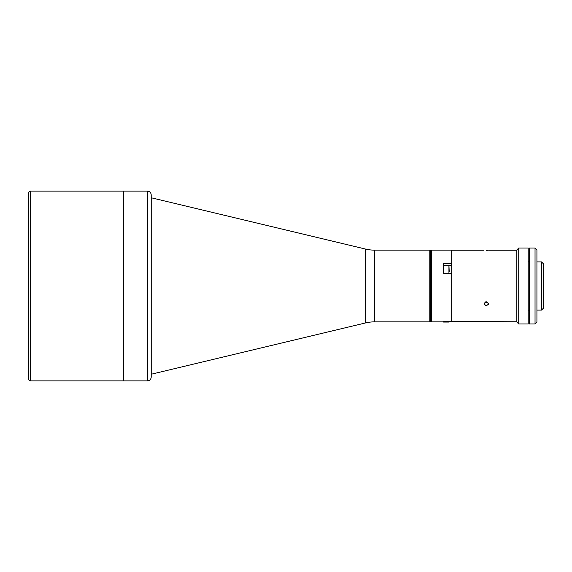 <?xml version="1.0" encoding="UTF-8"?>
<svg xmlns="http://www.w3.org/2000/svg" width="572" height="572" viewBox="0 0 572 572"><rect width="100%" height="100%" fill="white"/><g stroke="black" fill="none" stroke-linecap="round" stroke-linejoin="round"><path stroke-width="0.86" d="M516.838 321.764L443.529 321.407L443.529 321.864L431.696 321.864L431.696 250.136L429.801 250.136L429.801 321.864L429.801 250.136L374.474 250.136L374.474 321.864L429.801 321.864L429.801 250.136L374.517 250.136A37.952 37.952 0 0 1 365.687 249.099L151.23 197.769L151.23 374.231L151.215 194.923C150.987 192.614 149.721 191.348 147.419 191.127L123.473 191.127L123.473 380.873L123.473 191.127L30.495 191.127L30.495 380.873L147.419 380.873L147.419 191.127M451.68 321.407L451.68 273.223L443.529 273.223L443.529 263.363L451.68 263.363L451.68 250.136L431.696 250.136L431.696 321.864L430.745 321.864L430.745 250.136L430.745 321.864L374.517 321.864A37.952 37.952 0 0 0 365.687 322.901L151.23 374.231M486.336 305.898L483.962 303.882L486.336 301.787L488.71 303.882L486.336 305.898M485.607 301.894L484.834 302.266L486.336 302.71L487.837 302.266L486.336 302.71M486.336 250.314C489.396 250.229 489.396 250.229 486.336 250.314C483.276 250.229 483.276 250.229 486.336 250.314L487.215 250.3M487.28 250.3L488.038 250.271M451.68 273.223L451.68 263.363M488.524 304.661L488.71 303.882M443.529 321.407L443.529 322.05L448.934 322.05L448.934 321.407M448.934 273.223L448.934 265.365L449.22 271.671M443.529 265.773L443.529 273.223M147.419 380.873C149.721 380.652 150.987 379.386 151.215 377.077L151.215 197.769M30.495 380.873A1.895 1.895 0 0 1 28.6 378.979L28.6 193.021A1.895 1.895 0 0 1 30.495 191.127M535.034 286L535.034 248.048L529.343 248.048L529.343 323.952L535.034 323.952L535.034 286M535.034 248.048L536.929 249.95L536.929 322.05L535.034 323.952M543.4 263.799L543.4 308.201L541.505 310.095L541.505 261.904L543.4 263.799M518.732 248.048L518.732 323.952L528.221 323.952L528.221 248.048L518.732 248.048L516.838 249.95L516.838 322.05L518.732 323.952M449.22 265.651L451.68 265.651M365.687 249.099L365.687 322.901M374.517 250.136L374.517 321.864M516.838 250.236L488.71 250.236M483.962 250.236L451.68 250.236M443.529 265.365L448.934 265.365M528.221 261.904L529.343 261.904M536.929 261.904L541.505 261.904M528.221 310.095L529.343 310.095M536.929 310.095L541.505 310.095"/></g></svg>
